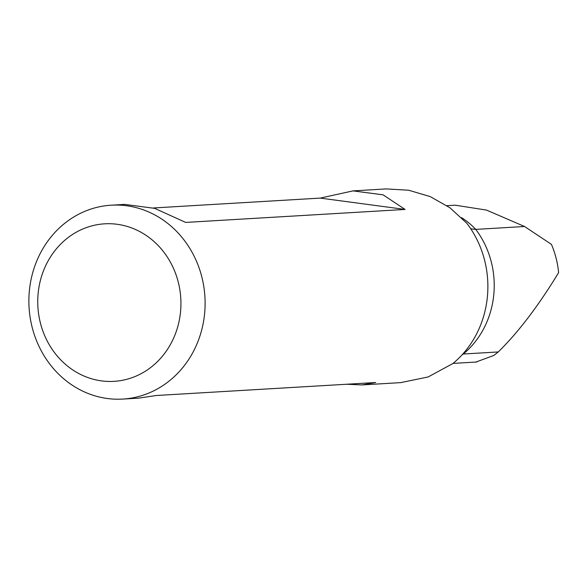 <?xml version="1.0" encoding="UTF-8"?>
<svg xmlns="http://www.w3.org/2000/svg" width="588" height="588" viewBox="0 0 588 588"><rect width="100%" height="100%" fill="white"/><g stroke="black" fill="none" stroke-linecap="round" stroke-linejoin="round"><path stroke-width="0.88" d="M446.946 205.675L455.2 205.19L486.511 210.092L524.547 226.498L475.743 229.386L470.767 228.82M38.169 293.074A78.91 71.574 86.6 0 1 117.159 224.285A78.91 71.574 86.6 0 1 180.509 312.103A78.91 71.574 86.6 0 1 101.526 380.892A78.91 71.574 86.6 0 1 38.169 293.074M29.4 290.428A97.116 88.09 86.6 0 1 111.257 205.19A97.116 88.09 86.6 0 1 204.587 313.845A97.116 88.09 86.6 0 1 122.73 399.083A97.116 88.09 86.6 0 1 29.4 290.428M153.387 207.976L320.254 198.097L352.991 190.887L383.082 194.834L405.073 209.438L185.676 222.418L154.666 208.35L124.634 204.396L111.257 205.19M352.991 190.887L386.22 188.917L408.66 190.225L430.291 196.627L449.996 207.807L466.857 223.322A97.116 88.09 86.6 0 1 487.356 297.109A97.116 88.09 86.6 0 1 452.856 363.553L428.145 376.952L400.744 382.626L361.914 384.927L346.619 384.243M475.912 362.054L493.876 355.439L498.234 351.947L463.3 354.013A78.91 71.574 86.6 0 1 462.168 354.733M524.547 226.498L551.434 244.365A86.796 78.726 86.6 0 1 558.6 272.582L555.05 278.447C535.852 309.214 516.918 333.712 498.234 351.947M462.785 354.049L463.3 354.013A86.796 78.726 86.6 0 0 475.743 229.386A78.91 71.574 86.6 0 0 461.58 217.67M122.73 399.083L138.658 398.142L156.312 395.504L375.71 382.523L361.914 384.927M405.073 209.438L320.254 198.097M453.039 363.406L476.831 361.995"/></g></svg>
